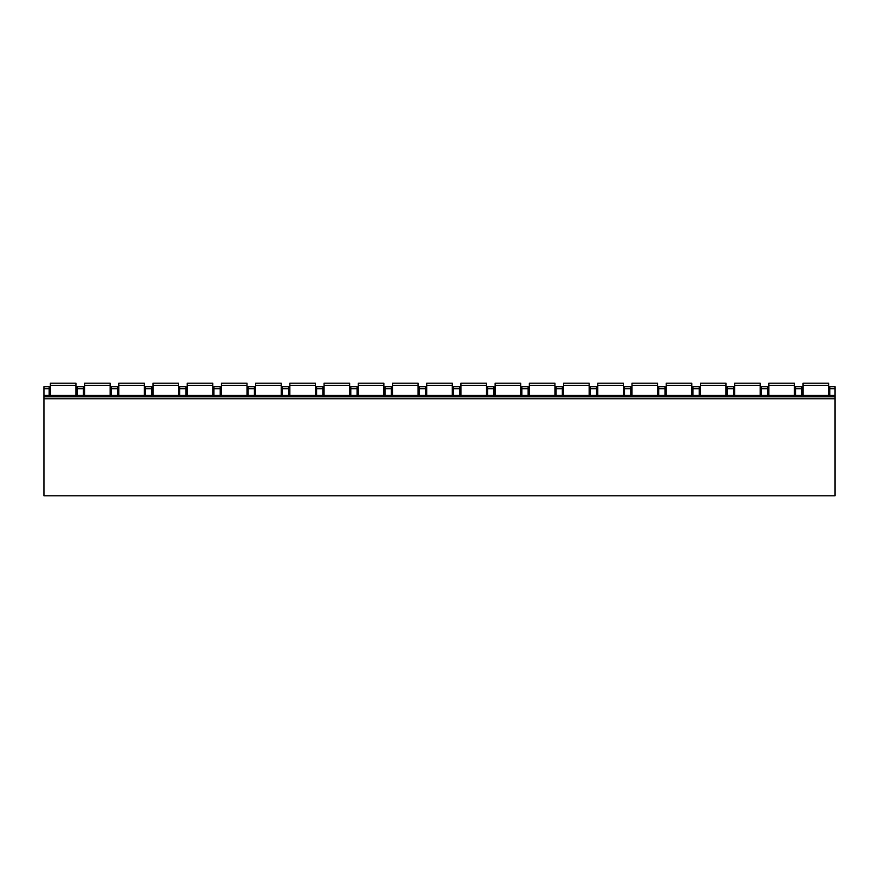 <?xml version="1.0" encoding="UTF-8"?>
<svg xmlns="http://www.w3.org/2000/svg" width="879" height="879" viewBox="0 0 879 879"><rect width="100%" height="100%" fill="white"/><g stroke="black" fill="none" stroke-linecap="round" stroke-linejoin="round"><path stroke-width="1.32" d="M835.05 398.802L835.05 495.789L43.95 495.789L43.95 395.44L835.05 395.44L835.05 398.802L43.95 398.802M835.05 388.705L829.798 388.705L829.798 386.683L835.05 386.683L835.05 395.44M49.136 395.44L49.136 386.683L43.95 386.683L43.95 395.44M829.798 388.705L829.798 395.44M801.846 395.44L801.846 386.683L795.583 386.683L795.583 395.44M767.631 395.44L767.631 386.683L761.368 386.683L761.368 395.44M733.416 395.44L733.416 386.683L727.153 386.683L727.153 395.44M699.201 395.44L699.201 386.683L692.938 386.683L692.938 395.44M664.985 395.44L664.985 386.683L658.723 386.683L658.723 395.44M630.77 395.44L630.77 386.683L624.508 386.683L624.508 395.44M596.566 395.44L596.566 386.683L590.303 386.683L590.303 395.44M562.351 395.44L562.351 386.683L556.088 386.683L556.088 395.44M528.136 395.44L528.136 386.683L521.873 386.683L521.873 395.44M493.921 395.44L493.921 386.683L487.658 386.683L487.658 395.44M459.706 395.44L459.706 386.683L453.443 386.683L453.443 395.44M425.491 395.44L425.491 386.683L419.228 386.683L419.228 395.44M391.276 395.44L391.276 386.683L385.013 386.683L385.013 395.44M357.061 395.44L357.061 386.683L350.798 386.683L350.798 395.44M322.846 395.44L322.846 386.683L316.583 386.683L316.583 395.44M288.631 395.44L288.631 386.683L282.368 386.683L282.368 395.44M254.416 395.44L254.416 386.683L248.153 386.683L248.153 395.44M220.211 395.44L220.211 386.683L213.938 386.683L213.938 395.44M185.996 395.44L185.996 386.683L179.734 386.683L179.734 395.44M151.781 395.44L151.781 386.683L145.518 386.683L145.518 395.44M117.566 395.44L117.566 386.683L111.303 386.683L111.303 395.44M83.351 395.44L83.351 386.683L77.088 386.683L77.088 395.44M835.05 396.781L43.95 396.781M828.655 385.321L803.054 385.321L803.054 383.211L828.655 383.211L828.655 395.44M803.054 385.321L803.054 395.44M794.44 385.321L768.839 385.321L768.839 383.211L794.44 383.211L794.44 395.44M768.839 385.321L768.839 395.44M760.225 385.321L734.635 385.321L734.635 383.211L760.225 383.211L760.225 395.44M734.635 385.321L734.635 395.44M726.01 385.321L700.42 385.321L700.42 383.211L726.01 383.211L726.01 395.44M700.42 385.321L700.42 395.44M691.795 385.321L666.205 385.321L666.205 383.211L691.795 383.211L691.795 395.44M666.205 385.321L666.205 395.44M657.58 385.321L631.99 385.321L631.99 383.211L657.58 383.211L657.58 395.44M631.99 385.321L631.99 395.44M623.365 385.321L597.775 385.321L597.775 383.211L623.365 383.211L623.365 395.44M597.775 385.321L597.775 395.44M589.15 385.321L563.56 385.321L563.56 383.211L589.15 383.211L589.15 395.44M563.56 385.321L563.56 395.44M554.935 385.321L529.345 385.321L529.345 383.211L554.935 383.211L554.935 395.44M529.345 385.321L529.345 395.44M520.72 385.321L495.13 385.321L495.13 383.211L520.72 383.211L520.72 395.44M495.13 385.321L495.13 395.44M486.516 385.321L460.915 385.321L460.915 383.211L486.516 383.211L486.516 395.44M460.915 385.321L460.915 395.44M452.3 385.321L426.7 385.321L426.7 383.211L452.3 383.211L452.3 395.44M426.7 385.321L426.7 395.44M418.085 385.321L392.484 385.321L392.484 383.211L418.085 383.211L418.085 395.44M392.484 385.321L392.484 395.44M383.87 385.321L358.28 385.321L358.28 383.211L383.87 383.211L383.87 395.44M358.28 385.321L358.28 395.44M349.655 385.321L324.065 385.321L324.065 383.211L349.655 383.211L349.655 395.44M324.065 385.321L324.065 395.44M315.44 385.321L289.85 385.321L289.85 383.211L315.44 383.211L315.44 395.44M289.85 385.321L289.85 395.44M281.225 385.321L255.635 385.321L255.635 383.211L281.225 383.211L281.225 395.44M255.635 385.321L255.635 395.44M247.01 385.321L221.42 385.321L221.42 383.211L247.01 383.211L247.01 395.44M221.42 385.321L221.42 395.44M212.795 385.321L187.205 385.321L187.205 383.211L212.795 383.211L212.795 395.44M187.205 385.321L187.205 395.44M178.58 385.321L152.99 385.321L152.99 383.211L178.58 383.211L178.58 395.44M152.99 385.321L152.99 395.44M144.365 385.321L118.775 385.321L118.775 383.211L144.365 383.211L144.365 395.44M118.775 385.321L118.775 395.44M110.161 385.321L84.56 385.321L84.56 383.211L110.161 383.211L110.161 395.44M84.56 385.321L84.56 395.44M75.946 385.321L50.345 385.321L50.345 383.211L75.946 383.211L75.946 395.44M50.345 385.321L50.345 395.44M801.846 388.705L795.583 388.705M767.631 388.705L761.368 388.705M733.416 388.705L727.153 388.705M699.201 388.705L692.938 388.705M664.985 388.705L658.723 388.705M630.77 388.705L624.508 388.705M596.566 388.705L590.303 388.705M562.351 388.705L556.088 388.705M528.136 388.705L521.873 388.705M493.921 388.705L487.658 388.705M459.706 388.705L453.443 388.705M425.491 388.705L419.228 388.705M391.276 388.705L385.013 388.705M357.061 388.705L350.798 388.705M322.846 388.705L316.583 388.705M288.631 388.705L282.368 388.705M254.416 388.705L248.153 388.705M220.211 388.705L213.938 388.705M185.996 388.705L179.734 388.705M151.781 388.705L145.518 388.705M117.566 388.705L111.303 388.705M83.351 388.705L77.088 388.705M49.136 388.705L43.95 388.705"/></g></svg>
